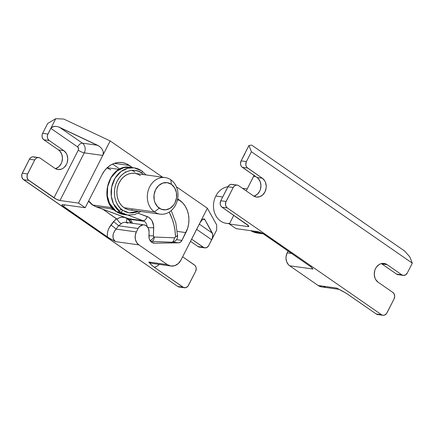 <?xml version="1.0" encoding="UTF-8"?>
<svg xmlns="http://www.w3.org/2000/svg" width="434" height="434" viewBox="0 0 434 434"><rect width="100%" height="100%" fill="white"/><g stroke="black" fill="none" stroke-linecap="round" stroke-linejoin="round"><path stroke-width="0.65" d="M127.775 223.19A7.145 5.919 97.9 0 0 125.562 222.322A7.145 5.919 97.9 0 0 121.243 223.749L119.117 222.067L116.92 219.143A11.908 9.863 -82.1 0 1 127.238 218.676A4.763 2.463 -55.3 0 0 126.755 222.49A4.763 2.463 124.7 0 1 127.238 218.676L129.229 220.532L130.759 223.043A11.908 9.863 -82.1 0 0 127.238 218.676L124.775 217.494L122.1 217.174L119.415 217.732L116.92 219.143L119.117 222.067L121.243 223.749L118.601 225.788L114.744 230.736L113.155 234.268L113.014 237.723L113.507 239.253L115.525 241.629L138.831 244.863L167.323 264.594L148.797 262.022L150.913 264.463L154.363 267.339L183.712 287.558L186.007 287.612L188.009 286.125L195.609 271.375L196.217 268.684L195.875 266.899L194.985 265.445L182.633 256.787L194.367 264.914A4.763 3.944 -82.1 0 1 195.609 271.375L188.481 285.366A4.763 3.944 -82.1 0 1 184.477 287.764A4.763 3.944 -82.1 0 1 183.018 287.189L177.728 286.451L23.55 179.687L28.839 180.419L53.979 197.828L78.261 150.169L78.565 148.824L77.643 146.936L50.827 128.366L47.577 134.92L47.317 136.759L47.659 138.544L49.167 140.529L63.831 150.685L66.212 153.245L67.031 154.911L67.758 158.703L67.205 162.614L66.462 164.426L64.205 167.421L62.773 168.484L61.205 169.206L57.923 169.515L54.852 168.3L40.188 158.144L38.745 157.569L37.205 157.716L35.789 158.556L34.725 159.967L27.255 174.804L27.087 177.566L28.226 179.888L56.284 199.179L59.979 200.513L78.5 203.085L85.205 207.723L62.892 204.631L62.062 204.658L62.029 205.336L109.27 238.233L115.525 241.629L138.831 244.863A9.526 7.888 -82.1 0 1 136.352 231.93L116.024 229.114L136.352 231.93L138.104 228.49L118.601 225.788L138.104 228.49A7.145 5.919 -82.1 0 1 144.115 224.893A7.145 5.919 -82.1 0 1 146.301 225.756A7.145 5.919 -82.1 0 1 149.068 231.881L148.39 228.333L146.301 225.756L144.137 224.899L142.97 224.872L139.699 226.38L138.104 228.49L136.352 231.93L135.245 235.456L135.332 239.15L136.591 242.454L138.831 244.863L167.323 264.594L148.797 262.022A11.908 9.863 97.9 0 0 152.442 263.46L170.963 266.026A11.908 9.863 -82.1 0 1 167.323 264.594L170.931 266.02L174.793 265.662L178.32 263.557L180.978 260.031A11.908 9.863 -82.1 0 1 170.963 266.026M151.705 242.286A7.145 5.919 -82.1 0 1 148.933 236.167L149.068 231.881L149.074 238.006L149.611 239.714L151.705 242.286A7.145 5.919 -82.1 0 0 153.891 243.148A7.145 5.919 -82.1 0 0 154.64 243.197L151.705 242.286M159.381 264.404L156.983 266.167L154.363 267.339L183.018 287.189L177.728 286.451L179.171 287.026M191.611 239.172L204.04 247.673L206.334 247.727L208.331 246.241L211.711 239.78L196.624 229.331L211.711 239.78L216.637 230.107L211.711 239.78L212.812 236.145L212.486 233.242L199.287 224.101L212.486 233.242L204.837 219.539L202.694 219.241L204.837 219.539L212.839 234.474L212.416 238.011L208.808 245.476A4.763 3.944 -82.1 0 1 204.799 247.874A4.763 3.944 -82.1 0 1 203.345 247.299L198.05 246.566L190.504 241.342L198.05 246.566L199.494 247.136A4.763 3.944 97.9 0 1 198.05 246.566L203.345 247.299L191.611 239.172M204.447 219.067L202.716 219.224L200.633 221.579L180.978 260.031L207.376 208.233L176.372 186.761L207.376 208.233L216.712 224.958L207.376 208.233L199.982 222.734L202.716 219.224L203.953 218.855L204.837 219.539M55.378 168.631A10.123 8.382 97.9 0 0 62.295 160.271A10.123 8.382 97.9 0 0 58.536 149.952L43.872 139.797L49.167 140.529A4.763 3.944 -82.1 0 1 47.924 134.068L42.63 133.33L47.648 123.489L55.753 118.699L63.787 119.057L55.753 118.699L50.827 128.366L53.116 126.592L55.53 126.31L58.232 126.815L55.53 126.31L52.14 127.021L50.827 128.366L47.924 134.068L42.63 133.33L47.648 123.489L55.753 118.699L50.827 128.366L77.643 146.936A4.763 2.463 -55.3 0 1 82.4 143.16A7.145 5.919 -82.1 0 1 84.261 152.855A4.763 1.031 27 0 1 78.261 150.169A4.763 1.031 -153 0 0 84.261 152.855L59.979 200.513A4.763 1.031 27 0 1 53.979 197.828L78.261 150.169A2.382 1.975 97.9 0 0 77.643 146.936A4.763 2.463 124.7 0 1 82.4 143.16L59.566 127.346L58.232 126.815L99.153 146.155L101.697 148.504L103.135 151.309L103.243 154.135L102.782 155.426L110.176 140.92L162.587 177.213L110.176 140.92L63.787 119.057L110.176 140.92L102.782 155.426L84.261 152.855A7.145 5.919 97.9 0 0 82.4 143.16L59.566 127.346L97.579 145.265L82.4 143.16L97.579 145.265L99.153 146.155L101.697 148.504L103.135 151.309L103.357 152.746L102.782 155.426L78.5 203.085L59.979 200.513L84.261 152.855L102.782 155.426L78.5 203.085L85.205 207.723L62.892 204.631L62.062 204.658L61.872 205.032L62.062 204.658M34.899 157.412L33.456 156.837L31.91 156.983L30.499 157.824L29.436 159.235L34.725 159.967L27.602 173.953L22.308 173.22L29.436 159.235L21.96 174.072L21.798 176.828L22.937 179.155L177.728 286.451A4.763 3.944 97.9 0 0 179.182 287.026L184.477 287.764M55.91 168.473L58.91 166.683L61.172 163.689L61.91 161.877L62.463 157.965L61.736 154.178L59.838 151.081L58.536 149.952L43.872 139.797A4.763 3.944 97.9 0 1 42.63 133.33L42.082 135.093L42.12 136.943L42.749 138.592L43.872 139.797L49.167 140.529L63.831 150.685L58.536 149.952L63.831 150.685A10.123 8.382 -82.1 0 1 67.21 162.593A10.123 8.382 -82.1 0 1 57.95 169.52A10.123 8.382 -82.1 0 1 54.852 168.3L40.188 158.144A4.763 3.944 -82.1 0 0 38.735 157.569L33.44 156.837A4.763 3.944 97.9 0 0 29.436 159.235L34.725 159.967A4.763 3.944 -82.1 0 1 38.735 157.569M179.947 287.042L180.718 286.879M200.269 247.158L201.04 246.995M127.173 222.962L125.589 222.327A7.145 5.919 97.9 0 0 121.243 223.749L118.601 225.788A4.763 0.418 37.8 0 0 113.513 221.666A4.763 0.418 -142.2 0 1 118.601 225.788L116.024 229.114A4.763 0.418 37.8 0 0 110.936 224.991A4.763 0.418 -142.2 0 1 116.024 229.114C112.108 234.159 111.939 238.331 115.525 241.629L107.448 237.051C106.878 232.895 108.044 228.875 110.936 224.991L113.513 221.666L116.513 218.709L102.912 209.286L116.92 219.143L116.513 218.709L114.918 220.087L109.108 227.85L107.882 230.921L107.323 234.04L107.448 237.051L63.418 206.562L64.715 204.886L63.418 206.562L61.872 205.032M107.789 167.812L107.399 167.54L107.789 167.812M102.098 174.571L85.205 207.723L102.098 174.571A23.821 19.72 -82.1 0 1 122.128 162.582A23.821 19.72 -82.1 0 1 129.413 165.457L114.337 163.368L129.413 165.457L132.571 167.643L125.941 163.591L122.198 162.593L118.325 162.5L114.473 163.32L110.789 165.018L107.415 167.524L104.48 170.752L102.098 174.571M177.652 198.859L179.687 200.275L177.425 199.96L179.687 200.275A23.821 19.72 -82.1 0 1 185.888 232.597L177.294 231.409L185.888 232.597L181.917 240.393L176.551 239.649L181.917 240.393A4.763 3.944 -82.1 0 1 178.412 242.823L173.041 242.08L178.412 242.823L154.64 243.197L178.412 242.823L180.414 242.156L181.917 240.393L187.629 228.333L188.654 223.787L188.931 219.132L188.448 214.548L187.222 210.213L185.302 206.291L182.757 202.933L177.652 198.859M119.817 169.07L112.59 164.068L119.817 169.07M216.712 224.958L216.637 230.107L216.712 224.958M159.365 264.42A16.676 13.807 -82.1 0 1 154.363 267.339L151.596 265.131L148.797 262.022A11.908 9.863 97.9 0 0 152.584 263.476M27.602 173.953L22.308 173.22A4.763 3.944 97.9 0 0 23.55 179.687L28.839 180.419A4.763 3.944 -82.1 0 1 27.602 173.953M140.979 211.494L134.535 214.608L127.629 215.052L123.657 214.504L116.073 211.515C97.639 200.318 109.222 163.189 130.2 167.312A23.821 19.72 97.9 0 0 108.419 183.609A23.821 19.72 97.9 0 0 116.372 211.629L109.493 203.242L107.366 195.805L107.648 186.674L111.093 177.647L117.088 170.936L123.961 167.643L130.2 167.312L132.169 167.708A23.821 19.72 97.9 0 0 130.2 167.312L134.171 167.866L127.927 168.191L121.053 171.484L115.064 178.195L111.619 187.222L111.332 196.358L113.464 203.79L120.343 212.177L127.629 215.052A23.821 19.72 -82.1 0 1 120.343 212.177L116.372 211.629A2.382 1.231 124.7 0 1 116.057 211.504A2.382 1.231 -55.3 0 0 116.372 211.629A23.821 19.72 97.9 0 0 123.657 214.504L116.372 211.629L120.343 212.177A23.821 19.72 -82.1 0 1 112.39 184.157A23.821 19.72 -82.1 0 1 134.171 167.866A23.821 19.72 -82.1 0 1 141.457 170.736A2.382 1.231 124.7 0 1 141.772 170.86A2.382 1.231 124.7 0 1 141.723 172.992L143.697 174.598L141.723 172.992L138.598 171.316L135.229 170.416L131.746 170.334L128.274 171.072L124.959 172.596L121.927 174.853L119.285 177.761L117.142 181.195L115.574 185.036L114.652 189.126L114.402 193.32L114.836 197.443L115.943 201.343L117.674 204.875L119.963 207.897L122.719 210.289A2.382 1.231 124.7 0 1 120.343 212.177A2.382 1.231 -55.3 0 0 122.719 210.289L125.844 211.971L129.218 212.866L132.701 212.953L136.167 212.215L138.625 211.168L129.267 212.877L122.719 210.289C117.929 207.984 110.312 195.143 117.142 181.195C124.379 167.535 137.697 169.189 141.723 172.992A2.382 1.231 -55.3 0 0 141.772 170.86M91.737 204.213A4.763 2.463 -55.3 0 0 92.182 204.783A4.763 2.463 -55.3 0 0 92.816 205.032L88.688 200.893A20.246 16.763 97.9 0 0 92.816 205.032A20.246 16.763 97.9 0 0 96.104 206.752L110.659 208.77L113.594 209.465L110.659 208.77L114.261 210.094L110.659 208.77L96.104 206.752A4.763 2.631 110.2 0 1 95.8 206.676L128.296 218.617A4.763 2.631 -69.8 0 0 128.6 218.693L143.155 220.711A7.145 5.919 -82.1 0 1 144.316 221.318A7.145 5.919 -82.1 0 1 147.055 226.385A7.145 5.919 -82.1 0 0 144.316 221.318L129.761 219.295L144.316 221.318A7.145 5.919 -82.1 0 0 143.155 220.711L128.6 218.693L96.104 206.752A20.246 16.763 -82.1 0 1 92.816 205.032L111.977 207.691L92.816 205.032A4.763 2.463 124.7 0 1 92.182 204.783A4.763 2.463 124.7 0 1 91.737 204.213M106.986 167.925L110.762 169.808M150.066 240.555A4.763 2.463 -55.3 0 0 153.891 236.872A1.194 0.987 -82.1 0 1 153.43 235.852A4.763 0.342 -178.2 0 1 148.949 235.738A4.763 0.342 1.8 0 0 153.43 235.852L153.696 236.687L154.336 237.024L174.408 237.821L175.173 237.452L175.482 236.53L175 230.525L173.915 224.666L172.233 219.051L169.135 212.123A50.024 41.414 -82.1 0 1 175.482 236.53A4.763 0.532 -1.6 0 0 177.598 236.036A4.763 0.532 178.4 0 1 175.482 236.53A1.194 0.987 -82.1 0 1 174.408 237.821A4.763 2.664 92.3 0 1 171.587 242.215A4.763 2.664 92.3 0 1 171.425 242.199A4.763 2.664 -87.7 0 0 171.571 242.215A4.763 2.664 -87.7 0 0 174.408 237.821L154.336 237.024A4.763 2.664 92.3 0 1 151.499 241.412A4.763 2.664 92.3 0 1 151.352 241.402A5.957 4.931 -82.1 0 1 150.956 241.369A5.957 4.931 -82.1 0 1 150.62 241.304A5.957 4.931 97.9 0 0 150.956 241.364A5.957 4.931 97.9 0 0 151.352 241.402A4.763 2.664 -87.7 0 0 151.515 241.418A4.763 2.664 -87.7 0 0 154.336 237.024A1.194 0.987 -82.1 0 1 153.891 236.872A4.763 2.463 124.7 0 1 150.066 240.555M165.191 177.577A18.461 15.282 -82.1 0 1 170.839 179.806A18.461 15.282 97.9 0 0 149.67 186.87A18.461 15.282 97.9 0 0 154.471 211.922L159.229 208.146A13.698 11.338 -82.1 0 1 155.665 189.555A13.698 11.338 -82.1 0 1 171.376 184.314L167.226 182.671L162.783 183.088L158.725 185.502L155.665 189.555L154.075 194.622L154.195 199.933L154.9 202.428L157.466 206.611L161.231 209.215L165.609 209.844L169.944 208.396L173.567 205.098L174.94 202.9L176.529 197.833L176.41 192.522L174.598 187.776L171.376 184.314L170.839 179.806L171.376 184.314A13.698 11.338 -82.1 0 1 174.94 202.9A13.698 11.338 -82.1 0 1 159.229 208.146L154.471 211.922A18.461 15.282 -82.1 0 1 148.314 190.206A18.461 15.282 -82.1 0 1 165.191 177.577L134.757 173.356A18.461 15.282 97.9 0 0 117.88 185.985A18.461 15.282 97.9 0 0 124.043 207.702A18.461 15.282 97.9 0 0 129.685 209.926L160.119 214.146A18.461 15.282 -82.1 0 1 154.471 211.922L124.043 207.702L154.471 211.922A18.461 15.282 97.9 0 0 175.645 204.859A18.461 15.282 97.9 0 0 170.839 179.806A18.461 15.282 -82.1 0 1 177.001 201.517A18.461 15.282 -82.1 0 1 160.119 214.146M95.773 206.665A4.763 2.631 -69.8 0 0 96.104 206.752L128.6 218.693A7.145 5.919 97.9 0 1 129.761 219.295A7.145 5.919 97.9 0 1 132.321 223.26A7.145 5.919 97.9 0 0 129.761 219.295A7.145 5.919 97.9 0 0 128.6 218.693A4.763 2.631 110.2 0 1 128.269 218.606M138.148 213.224L148.564 217.212L151.027 219.349L152.003 220.754L153.631 225.875L153.43 235.852L153.69 227.742A4.763 0.342 -178.2 0 1 147.967 227.535A4.763 0.342 1.8 0 0 153.69 227.742A11.908 9.863 97.9 0 0 147.137 216.528A4.763 2.631 110.2 0 1 143.155 220.711A4.763 2.631 -69.8 0 0 147.137 216.528L138.148 213.224M127.835 215.08L143.155 220.711L127.835 215.08M132.636 209.991L129.636 209.92L126.733 209.145L124.043 207.702L121.666 205.64L119.692 203.036L118.205 199.998L117.256 196.64L116.876 193.087L117.093 189.479L117.891 185.953L119.236 182.649L121.081 179.687L123.354 177.186L125.968 175.244L128.822 173.925L131.811 173.291L134.811 173.361L137.714 174.137L140.404 175.586M176.795 235.76A4.763 0.532 178.4 0 1 177.598 236.036C177.343 239.834 175.336 241.895 171.571 242.215L150.631 241.32M112.938 209.438L110.659 208.77L112.938 209.438M119.632 209.942L121.987 209.752M125.855 172.097L125.317 171.826M135.11 172.076L131.806 170.329M231.935 184.363L230.389 184.504L228.387 185.996L220.787 200.741L220.179 203.438L220.521 205.222L221.416 206.676L222.029 207.208L227.318 207.946L381.497 314.71L382.94 315.285L384.486 315.138L386.482 313.652L394.088 298.901L394.696 296.205L393.969 293.639L392.846 292.435L378.182 282.279A10.123 8.382 -82.1 0 1 374.802 270.371A10.123 8.382 -82.1 0 1 384.063 263.449A10.123 8.382 -82.1 0 1 387.161 264.669L381.866 263.937L396.53 274.087L397.973 274.662A4.763 3.944 97.9 0 1 396.53 274.087L381.866 263.937L387.161 264.669L401.824 274.825L396.53 274.087L401.824 274.825L403.267 275.395L405.546 274.912L407.287 273.002L412.3 263.156L409.821 256.895L404.602 251.009L251.682 145.113L248.942 145.488L251.416 151.748L246.403 161.589L241.109 160.857L240.501 163.547L240.843 165.332L241.738 166.792L257.015 177.473L258.317 178.607L260.216 181.7L260.942 185.492L260.389 189.403L259.651 191.215L257.389 194.21L254.389 195.994M398.748 274.679L399.519 274.516M321.773 286.939L318.165 285.507L336.692 288.078A11.908 9.863 -82.1 0 0 338.775 289.142A11.908 9.863 -82.1 0 1 336.692 288.078L346.354 293.341L376.207 313.977L377.651 314.547A4.763 3.944 97.9 0 1 376.207 313.977L347.547 294.133L342.334 291.008L336.692 288.078L318.165 285.507L289.673 265.782L312.985 269.015L311.341 267.154L262.201 233.096L258.36 231.74L236.047 228.642L229.347 224.004L247.868 226.57L248.628 226.537L248.579 225.843L222.029 207.208L247.163 224.617A4.763 1.031 27 0 1 248.763 226.412A4.763 1.031 27 0 1 247.868 226.57L229.347 224.004L233.763 215.335L229.347 224.004L236.047 228.642L258.36 231.74L263.042 233.535L311.341 267.154L312.985 269.015L310.229 266.183L312.985 269.015L289.673 265.782L288.447 264.718L286.662 261.805L285.979 258.235L286.087 256.375L287.194 252.848L292.087 253.527L287.194 252.848A9.526 7.888 97.9 0 0 289.673 265.782L318.165 285.507A11.908 9.863 97.9 0 0 321.811 286.945L339.198 289.359M244.922 153.755L241.109 160.857L248.942 145.488L244.451 154.395M233.378 184.933L232.684 184.558M253.857 196.152A10.123 8.382 97.9 0 0 260.774 187.792A10.123 8.382 97.9 0 0 257.015 177.473L242.351 167.323L247.646 168.056A4.763 3.944 -82.1 0 1 246.403 161.589L251.416 151.748L412.3 263.156L251.416 151.748L248.942 145.488L251.682 145.113L404.602 251.009L409.821 256.895L412.3 263.156L407.287 273.002A4.763 3.944 -82.1 0 1 403.278 275.4A4.763 3.944 -82.1 0 1 401.824 274.825L387.161 264.669L384.09 263.449L380.808 263.758L379.24 264.48L376.56 266.921L375.551 268.543L374.808 270.355L374.254 274.266L374.981 278.058L375.801 279.724L378.182 282.279L392.846 292.435A4.763 3.944 -82.1 0 1 394.088 298.901L386.96 312.887A4.763 3.944 -82.1 0 1 382.956 315.285A4.763 3.944 -82.1 0 1 381.497 314.71L376.207 313.977L381.497 314.71L227.318 207.946A4.763 3.944 -82.1 0 1 226.081 201.479L220.787 200.741L227.915 186.756L233.204 187.493L225.734 202.331L225.566 205.087L226.195 206.741L227.318 207.946L222.029 207.208A4.763 3.944 97.9 0 1 220.787 200.741L226.081 201.479L233.204 187.493A4.763 3.944 -82.1 0 1 237.214 185.096A4.763 3.944 -82.1 0 1 238.667 185.671L237.224 185.096L235.678 185.242L234.268 186.083L233.204 187.493L227.915 186.756A4.763 3.944 97.9 0 1 231.919 184.358L237.214 185.096M381.866 263.937A10.123 8.382 97.9 0 0 381.345 263.601M253.331 195.821L238.667 185.671L253.331 195.821A10.123 8.382 -82.1 0 0 256.429 197.041L256.429 197.041A10.123 8.382 -82.1 0 0 265.684 190.119A10.123 8.382 -82.1 0 0 262.31 178.211L257.015 177.473L262.31 178.211L264.691 180.766L265.51 182.432L266.237 186.224L266.118 188.204L264.941 191.947L262.684 194.942L259.684 196.732L256.402 197.041L253.331 195.821M247.646 168.056L262.31 178.211L247.027 167.524L246.138 166.07L245.796 164.285L246.403 161.589L241.109 160.857A4.763 3.944 97.9 0 0 242.351 167.323L247.646 168.056M288.214 250.847L287.194 252.848L288.214 250.847M246.214 190.895L253.63 176.345L255.816 176.649L253.63 176.345L254.215 175.076L246.214 190.895M248.367 225.599L247.868 226.57L248.367 225.599M325.636 286.576L323.71 286.988M254.801 231.246L261.268 233.584A23.821 19.72 -82.1 0 1 254.801 231.246M261.268 233.584L263.422 233.747A23.821 19.72 -82.1 0 1 261.268 233.584L257.302 233.036L250.83 230.693A23.821 19.72 97.9 0 0 257.302 233.036L250.678 230.671M229.684 223.336A18.461 15.282 -82.1 0 1 215.589 215.188A18.461 15.282 -82.1 0 1 215.828 196.043A18.461 15.282 97.9 0 0 226.282 223.32L229.467 223.765M222.696 196.998L215.828 196.043L222.696 196.998M227.921 186.745A18.461 15.282 97.9 0 0 215.828 196.043A18.461 15.282 -82.1 0 1 227.921 186.745M144.115 224.893L125.589 222.327M204.799 247.874L199.51 247.141M146.052 174.924L141.755 170.85L134.171 167.866M95.8 206.676L92.214 204.805L88.487 201.284M107.193 167.73L119.193 169.396M171.246 210.561L175.797 222.767L177.598 236.031M131.567 223.157L128.296 218.617M382.956 315.285L377.661 314.552M403.278 275.4L397.989 274.662M247.206 188.947L242.46 188.291"/></g></svg>
